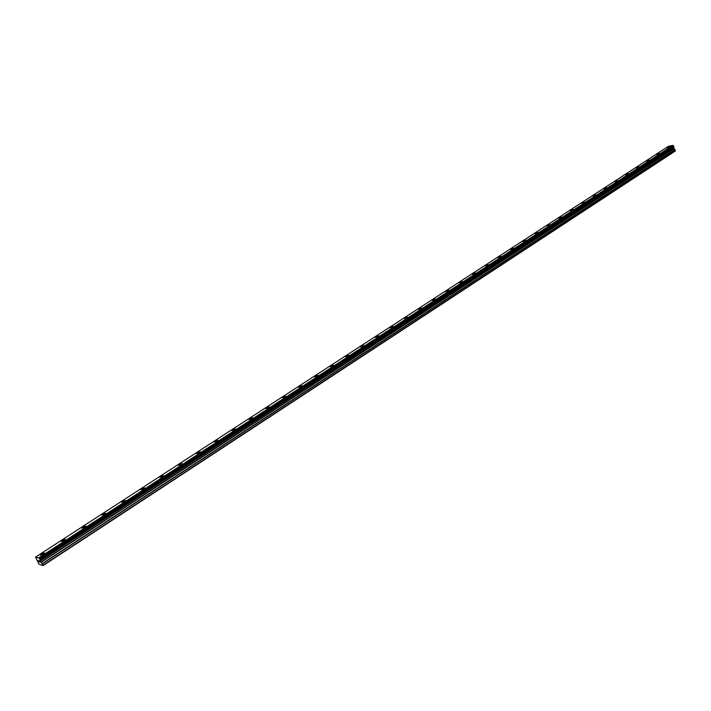 <?xml version="1.0" encoding="UTF-8"?>
<svg xmlns="http://www.w3.org/2000/svg" width="711" height="711" viewBox="0 0 711 711"><rect width="100%" height="100%" fill="white"/><g stroke="black" fill="none" stroke-linecap="round" stroke-linejoin="round"><path stroke-width="1.07" d="M40.403 555.167L41.585 553.869L44.42 552.971M41.576 553.869L44.402 553.202L43.247 554.269L40.42 554.936L41.576 553.869M61.35 541.551L62.479 540.298L65.305 539.409M62.479 540.298L65.288 539.631L64.177 540.662L61.359 541.32L62.479 540.298M81.854 528.211L82.947 527.002L85.773 526.122M82.947 527.002L85.755 526.344L84.68 527.331L81.872 527.989L82.947 527.002M101.949 515.146L102.997 513.982L105.797 513.324M102.997 513.982L105.797 513.315L104.766 514.266L101.966 514.933L102.997 513.982M121.634 502.348L122.648 501.219L125.438 500.562L124.443 501.477L121.652 502.144L122.648 501.219L125.438 500.562M140.929 489.799L141.898 488.715L144.706 487.862M141.898 488.715L144.689 488.057L143.729 488.937L140.938 489.603L141.898 488.715M159.842 477.508L160.775 476.459L163.566 475.606M160.775 476.459L163.557 475.792L162.632 476.646L159.851 477.312L160.775 476.459M178.372 465.447L179.279 464.443L182.069 463.599M179.279 464.443L182.052 463.776L181.163 464.603L178.39 465.27L179.279 464.443M196.556 453.636L197.427 452.658L200.209 451.814M197.427 452.658L200.191 451.992L199.338 452.783L196.565 453.449L197.427 452.658M214.384 442.038L215.229 441.104L218.001 440.26M215.22 441.096L217.984 440.429L217.157 441.202L214.393 441.869L215.22 441.096M231.875 430.67L232.684 429.764L235.448 428.929M232.684 429.764L235.439 429.089L234.639 429.835L231.884 430.502L232.684 429.764M249.028 419.517L249.819 418.637L252.574 417.81M249.81 418.637L252.565 417.961L251.792 418.681L249.037 419.357L249.81 418.637M265.87 408.567L269.38 406.896M266.625 407.723L269.371 407.048L265.878 408.416L266.625 407.723M282.391 397.822L283.12 397.005L285.866 396.329L285.147 396.996L282.4 397.671L285.866 396.329M298.611 387.273L302.059 385.664M299.322 386.482L302.059 385.806L298.62 387.131L299.322 386.482M314.546 376.919L317.959 375.346M315.222 376.155L317.95 375.479L314.546 376.786L315.222 376.155M330.18 366.752L333.575 365.205M330.846 366.014L333.566 365.338L330.846 366.014M345.546 356.771L348.905 355.242M346.177 356.051L348.897 355.376L346.177 356.051M360.628 346.959L363.97 345.466M361.25 346.266L363.961 345.582L361.25 346.266M375.452 337.325L378.767 335.85M376.057 336.659L378.759 335.965L376.057 336.659M390.019 327.851L393.307 326.411M390.597 327.211L393.299 326.518L390.597 327.211M404.337 318.546L407.599 317.124M404.897 317.924L407.59 317.23L404.897 317.924M418.406 309.401L421.641 308.005M418.948 308.796L421.632 308.103L418.948 308.796M432.235 300.415L435.452 299.038M432.759 299.829L435.443 299.135L432.759 299.829M445.833 291.572L449.023 290.212M446.348 291.003L449.023 290.31L446.348 291.003M459.208 282.88L462.372 281.538M459.697 282.329L462.372 281.636L459.697 282.329M472.362 274.33L475.508 273.015M472.842 273.797L475.499 273.104L472.842 273.797M485.293 265.923L488.421 264.625M485.755 265.407L488.421 264.705L485.755 265.407M498.02 257.658L501.131 256.369M498.473 257.151L501.122 256.449L498.473 257.151M510.542 249.517L513.626 248.246M510.978 249.037L513.626 248.326L510.978 249.037M522.861 241.509L525.927 240.256M523.278 241.038L525.927 240.336L523.278 241.038M534.983 233.635L538.031 232.39M535.392 233.172L538.031 232.47L535.392 233.172M546.919 225.805L549.95 224.649M558.659 218.197L561.681 217.033M570.222 210.732L573.226 209.532M570.604 210.314L573.226 209.594L570.604 210.314M581.616 203.266L584.593 202.146M592.823 195.978L595.791 194.867M603.861 188.842L606.821 187.704M604.217 188.486L606.812 187.766L604.217 188.486M614.739 181.776L617.681 180.647M615.077 181.429L617.672 180.71L615.077 181.429M625.458 174.817L628.373 173.697M625.787 174.471L628.373 173.751L625.787 174.471M636.016 167.92L638.913 166.845M646.415 161.21L649.303 160.099M646.726 160.873L649.303 160.153L646.726 160.873M656.662 154.545L659.541 153.452M656.964 154.225L659.532 153.505L656.964 154.225M666.758 147.986L669.62 146.901M667.06 147.675L669.62 146.946L667.06 147.675M673.859 146.564L39.994 559.726L673.859 146.564L672.846 145.391L668.544 146.253L35.55 557.122L38.678 557.904L39.594 558.926L43.06 565.609L38.989 564.214L35.55 557.122M673.708 146.662L40.056 560.375M43.06 565.609L675.317 151.016L673.593 147.204M38.358 560.561L38.918 561.308M38.732 561.255L39.452 562.046L38.705 560.65M38.261 560.455L39.452 562.037M39.194 560.855L39.896 562.152L39.176 561.015M39.123 560.668L39.932 562.161M40.012 559.681L673.886 146.519L40.012 559.69M673.681 145.959L39.603 558.926L673.673 145.951M672.846 145.391L38.678 557.904M672.89 145.426L38.732 557.966M672.962 145.479L38.812 558.055M673.593 147.31L40.1 560.499M675.45 150.67L43.024 565.263M673.61 145.933L39.532 558.864M673.744 146.039L39.683 559.05M673.886 146.43L39.967 559.584M673.477 147.586L40.127 560.775M673.486 147.764L40.207 560.988M673.806 148.626L40.829 562.152M673.921 148.786L40.989 562.383M674.961 149.506L42.136 563.672M675.077 149.666L42.296 563.912"/></g></svg>
